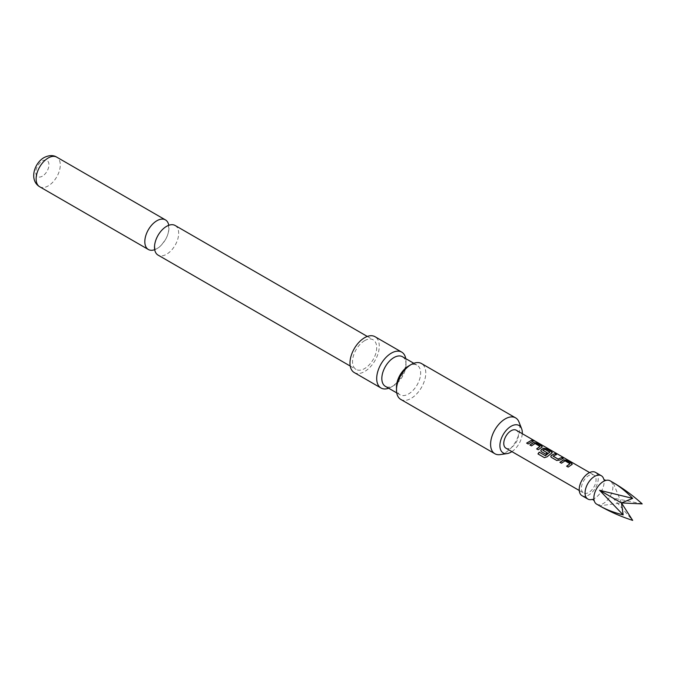 <?xml version="1.0" encoding="UTF-8"?>
<svg xmlns="http://www.w3.org/2000/svg" width="676" height="676" viewBox="0 0 676 676"><rect width="100%" height="100%" fill="white"/><g stroke="black" fill="none" stroke-linecap="round" stroke-linejoin="round"><path stroke-width="0.51" stroke-dasharray="3.38 2.54" d="M534.657 441.098L532.798 440.304M175.135 225.488A17.094 9.87 -60 0 1 177.754 239.186A17.094 9.87 -60 0 1 166.583 254.244A17.094 9.87 -60 0 1 158.04 255.089M596.646 504.135A13.469 7.774 120 0 0 610.115 496.361A13.469 7.774 120 0 0 610.115 480.813M592.151 499.429A13.469 7.774 120 0 0 592.455 499.344A13.469 7.774 120 0 0 603.871 479.571A13.469 7.774 120 0 0 603.795 479.267M579.256 490.497L583.557 492.981A10.36 5.983 120 0 0 593.917 487.007A10.36 5.983 120 0 0 593.917 475.042A10.36 5.983 120 0 0 583.557 481.025A10.36 5.983 120 0 0 583.557 492.981L579.256 490.497M589.607 472.558L593.917 475.042M500.139 454.61A20.719 11.957 120 0 0 505.242 452.726A20.719 11.957 120 0 0 519.886 427.35A20.719 11.957 120 0 0 518.974 421.993M402.457 356.734A17.094 9.87 -60 0 1 405.997 364.558L405.997 361.601A20.719 11.957 -60 0 1 391.353 386.968A20.719 11.957 -60 0 1 388.658 388.235M405.752 358.635A20.719 11.957 -60 0 1 405.997 361.601M400.767 399.415A20.719 11.957 120 0 0 416.729 393.863A20.719 11.957 120 0 0 425.779 373.017A20.719 11.957 120 0 0 421.486 363.536M396.482 386.968A17.094 9.87 120 0 0 400.015 394.792A17.094 9.87 120 0 0 408.566 393.947A17.094 9.87 120 0 0 420.649 373.017A17.094 9.87 120 0 0 417.109 365.192A17.094 9.87 120 0 0 408.566 366.037M354.258 372.56A20.719 11.957 120 0 0 370.228 367.009A20.719 11.957 120 0 0 379.27 346.163A20.719 11.957 120 0 0 374.977 336.682M154.703 249.681A17.094 9.87 120 0 0 156.9 248.65A17.094 9.87 120 0 0 168.78 225.302M42.36 176.183A9.32 5.383 -60 0 1 35.769 172.372A9.32 5.383 -60 0 1 42.36 160.956A9.32 5.383 -60 0 1 48.951 164.758A9.32 5.383 -60 0 1 42.36 176.183M364.618 340.67A17.094 9.87 120 0 0 353.455 355.728A17.094 9.87 120 0 0 356.075 369.426A17.094 9.87 120 0 0 364.618 368.572A17.094 9.87 120 0 0 375.78 353.514A17.094 9.87 120 0 0 373.16 339.817A17.094 9.87 120 0 0 364.618 340.67M405.997 364.558A17.094 9.87 -60 0 1 393.914 385.489A17.094 9.87 -60 0 1 385.371 386.334M393.914 385.489L391.353 386.968M505.918 448.163A10.36 5.983 120 0 0 516.278 442.18A10.36 5.983 120 0 0 516.278 430.223M511.909 451.619A15.835 9.143 120 0 0 522.269 433.679M582.002 495.677A13.469 7.774 120 0 0 595.463 487.903A13.469 7.774 120 0 0 595.463 472.355M642.2 503.89L613.048 498.051L632.677 520.376M613.048 498.051L621.472 502.919L599.578 505.825M621.472 502.919L613.048 482.503M533.111 441.301L528.252 444.124L526.663 443.101M539.989 446.667L535.012 443.701L531.53 446.016L529.942 444.994M542.287 446.87L538.248 449.895L536.659 448.872M552.284 452.641L547.104 456.934L544.518 457.728L537.961 453.926M547.18 452.928L545.836 454.272L541.375 451.593M541.425 451.729L540.817 450.884M549.816 452.345L544.848 449.371L542.921 450.182M562.871 458.48L559.618 460.238L556.804 460.61L551.371 457.365M551.422 457.5L550.813 456.655M556.154 454.61L553.086 456.055M569.978 463.99L565.009 461.015L561.519 463.33L559.931 462.308M572.285 464.184L568.237 467.209L566.649 466.187M39.664 186.745A17.094 9.87 120 0 0 48.207 185.9A17.094 9.87 120 0 0 59.37 170.842A17.094 9.87 120 0 0 56.75 157.145M155.007 249.157L155.21 249.309C154.796 250.297 154.736 248.219 155.015 243.064C157.576 234.783 161.201 229.392 165.882 226.908L168.713 225.928L168.273 225.674L168.823 228.04C168.73 232.088 167.64 235.899 165.536 239.473C161.708 244.957 159.063 247.83 157.601 248.075L155.007 249.157M350.219 366.046L356.075 369.426M396.727 392.891L400.015 394.792M413.822 363.291L417.109 365.192M367.313 336.445L373.16 339.817"/><path stroke-width="1.01" d="M533.085 440.794C532.434 440.101 532.958 440.203 534.657 441.098L533.153 440.6C532.511 439.915 533.043 440.017 534.75 440.913L535.189 441.234M613.048 482.503L610.115 480.813A13.469 7.774 120 0 0 605.519 480.526A13.469 7.774 120 0 0 594.103 500.299A13.469 7.774 120 0 0 596.646 504.135L599.578 505.825C606.338 509.653 614.197 512.678 623.154 514.884L599.578 490.277L632.677 498.389C626.289 491.731 619.74 486.433 613.048 482.503L613.048 482.503C623.433 488.571 633.15 495.694 642.2 503.89L621.472 502.919L599.578 490.277M350.219 366.046L158.04 255.089A17.094 9.87 -60 0 1 155.421 241.391A17.094 9.87 -60 0 1 166.583 226.333A17.094 9.87 -60 0 1 175.135 225.488L367.313 336.445M603.795 479.267A13.469 7.774 120 0 0 601.327 475.735L595.463 472.355A13.469 7.774 120 0 0 582.002 480.129A13.469 7.774 120 0 0 582.002 495.677L587.858 499.057A13.469 7.774 120 0 0 592.151 499.429M601.327 475.735A13.469 7.774 120 0 0 587.858 483.509A13.469 7.774 120 0 0 587.858 499.057L582.002 495.677M559.931 462.308L563.488 459.841L566.336 460.263L571.719 463.373L571.744 464.606L568.186 467.074L566.649 466.187L570.003 463.702L565.026 460.838L561.469 463.204L559.931 462.308M572.327 464.091L571.744 464.606M566.699 466.322L570.003 463.702M556.754 460.474L551.371 457.365L550.788 456.587L551.337 455.32L554.903 453.664L556.441 454.551L553.086 456.19L558.055 459.063L561.621 457.542L563.159 458.429L559.593 460.086L556.754 460.474M553.086 456.055L558.055 459.063M539.228 452.159L545.312 455.675L549.833 452.168L544.662 449.177L542.921 450.317L547.29 452.844L545.785 454.145L541.375 451.593L540.792 450.816L541.341 449.548L543.496 448.298L546.335 448.72L551.726 451.83L551.751 453.064L547.028 456.824L544.417 457.652L537.961 453.926L539.228 452.159L545.312 455.675M545.388 455.776L549.833 452.067M542.921 450.182L547.307 453.005M552.334 452.548L551.751 453.064M529.942 444.994L533.499 442.526L536.338 442.949L541.721 446.059L541.755 447.292L538.197 449.76L536.659 448.872L540.006 446.388L535.037 443.515L531.48 445.881L529.942 444.994M542.338 446.777L541.755 447.292M536.71 449.008L540.006 446.388M533.153 440.6L532.773 440.177M526.663 443.101L531.623 440.228L533.161 441.115L528.201 443.988L526.663 443.101M589.607 472.558L516.278 430.223A10.36 5.983 120 0 0 505.918 436.197A10.36 5.983 120 0 0 505.918 448.163L579.256 490.497L505.918 448.163M522.269 433.679A15.835 9.143 120 0 0 521.593 428.635A15.835 9.143 120 0 0 511.098 426.26A15.835 9.143 120 0 0 500.079 443.27A15.835 9.143 120 0 0 507.203 453.562A15.835 9.143 120 0 0 511.098 452.117A15.835 9.143 120 0 0 511.909 451.619M521.593 428.635L518.974 421.993A20.719 11.957 120 0 0 515.602 417.869A20.719 11.957 120 0 0 505.242 418.892A20.719 11.957 120 0 0 490.59 444.267A20.719 11.957 120 0 0 494.883 453.748A20.719 11.957 120 0 0 500.139 454.61L507.203 453.562M396.727 392.891L385.371 386.334A17.094 9.87 -60 0 1 381.83 378.509A17.094 9.87 -60 0 1 393.914 357.579A17.094 9.87 -60 0 1 402.457 356.734L413.822 363.291M388.658 388.235A20.719 11.957 -60 0 1 380.994 387.999A20.719 11.957 -60 0 1 376.701 378.509A20.719 11.957 -60 0 1 385.743 357.663A20.719 11.957 -60 0 1 401.713 352.111A20.719 11.957 -60 0 1 405.752 358.635M515.602 417.869L421.486 363.536A20.719 11.957 120 0 0 411.126 364.558L408.566 366.037A17.094 9.87 120 0 0 396.482 386.968L396.482 389.934A20.719 11.957 120 0 0 400.767 399.415L494.883 453.748M411.126 364.558A20.719 11.957 120 0 0 396.482 389.934M401.713 352.111L374.977 336.682A20.719 11.957 120 0 0 359.015 342.233A20.719 11.957 120 0 0 349.974 363.08A20.719 11.957 120 0 0 354.258 372.56L380.994 387.999M168.78 225.302A17.094 9.87 120 0 0 165.443 219.894A17.094 9.87 120 0 0 156.9 220.739A17.094 9.87 120 0 0 145.737 235.797A17.094 9.87 120 0 0 148.357 249.495A17.094 9.87 120 0 0 154.703 249.681M623.154 514.884L621.472 502.919L632.677 520.376C621.058 516.641 610.031 511.791 599.578 505.825L599.578 505.825M621.472 502.919L632.677 498.389M526.714 443.228L531.623 440.228M531.573 440.414L533.111 441.301M529.992 445.129L533.474 442.704L536.338 442.949M536.296 443.135L541.721 446.059M541.679 446.245L541.73 447.47M538.054 453.993L539.296 452.261M540.817 450.884L541.366 449.701L543.47 448.484L546.293 448.906L551.726 451.83M551.675 452.016L551.726 453.241M550.813 456.655L551.337 455.32M558.08 459.215L561.621 457.542M561.57 457.728L563.108 458.615M551.362 455.472L554.903 453.664M554.852 453.849L556.39 454.737M559.981 462.443L563.471 460.026L566.336 460.263M566.285 460.457L571.719 463.373M571.668 463.559L571.719 464.792M48.207 157.99A17.094 9.87 120 0 0 37.045 173.048A17.094 9.87 120 0 0 39.664 186.745C28.95 180.23 34.096 163.212 44.067 157.576C49.044 155.125 53.269 154.973 56.75 157.145A17.094 9.87 120 0 0 48.207 157.99M605.899 480.433L603.871 479.571M594.221 500.671L592.455 499.344M39.664 186.745L148.357 249.495M56.75 157.145L165.443 219.894"/></g></svg>

